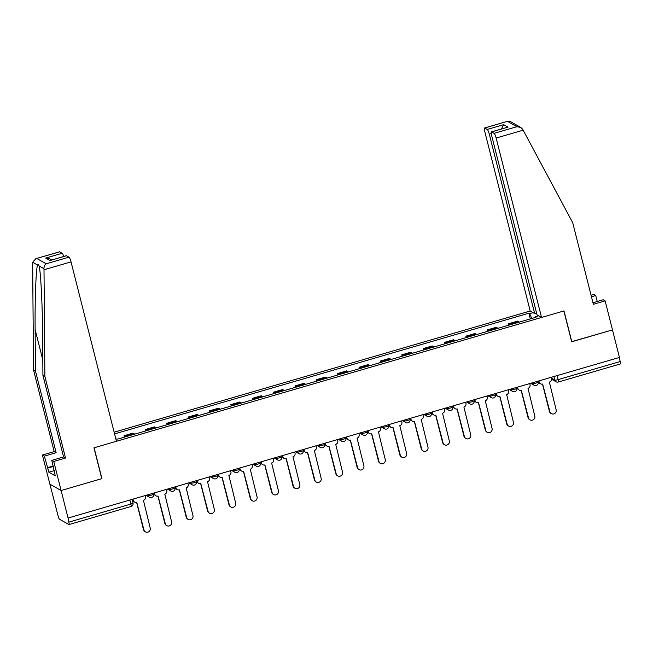 <?xml version="1.0" encoding="UTF-8"?>
<svg xmlns="http://www.w3.org/2000/svg" width="653" height="653" viewBox="0 0 653 653"><rect width="100%" height="100%" fill="white"/><g stroke="black" fill="none" stroke-linecap="round" stroke-linejoin="round"><path stroke-width="0.98" d="M35.882 258.678L59.464 251.813A4.359 0.808 73.8 0 1 59.627 251.846L35.882 258.678L32.666 262.261L32.65 263.306L33.532 369.982L54.175 451.59L42.396 455.027L58.133 516.074A2.906 0.539 -106.2 0 0 59.496 519.217L68.859 524.53A2.906 0.539 -106.2 0 0 68.973 524.555A2.906 0.539 -106.2 0 0 68.826 522.139L130.861 504.075A2.906 0.539 -14.2 0 0 133.016 502.981L132.11 499.39M491.26 133.587L489.293 134.167L534.685 313.562L530.187 311.008L114.136 432.196M54.395 470.593L48.869 472.201L55.26 475.825L51.799 460.357L53.758 461.467L61.104 490.517L49.75 484.069L61.104 490.517L68.067 518.041L619.444 357.436L612.481 329.912L571.636 341.658M66.484 255.739L50.044 260.523L66.312 255.707A4.359 0.808 73.8 0 1 66.484 255.739L68.998 257.168A4.359 0.808 73.8 0 1 71.038 261.877L116.438 441.281L93.975 447.819L101.778 478.665L61.104 490.517L101.917 478.625L94.114 447.787L563.865 310.95L571.669 341.797L612.481 329.912L605.127 300.862L603.176 299.751L592.957 302.731M68.067 518.041L68.826 522.139M619.183 357.518L620.203 361.533A2.906 0.539 73.8 0 1 620.35 363.95L558.307 382.021A2.906 0.539 -106.2 0 0 558.16 379.605L620.203 361.533M519.143 322.158A6.677 1.241 -106.2 0 0 518.645 321.66L517.641 321.088L508.597 323.725L509.609 324.296A6.677 1.241 73.8 0 1 510.099 324.794M508.956 325.129L508.597 323.725M497.774 328.386A6.677 1.241 -106.2 0 0 497.284 327.888L496.272 327.308L487.236 329.945L488.248 330.516A6.677 1.241 73.8 0 1 488.738 331.014M487.595 331.349L487.236 329.945M476.412 334.605A6.677 1.241 -106.2 0 0 475.923 334.107L474.911 333.536L465.875 336.164L466.879 336.744A6.677 1.241 73.8 0 1 467.377 337.242M466.226 337.577L465.875 336.164M455.043 340.833A6.677 1.241 -106.2 0 0 454.553 340.327L453.541 339.756L444.505 342.392L445.517 342.964A6.677 1.241 73.8 0 1 446.007 343.462M444.864 343.796L444.505 342.392M433.682 347.053A6.677 1.241 -106.2 0 0 433.192 346.555L432.18 345.984L423.144 348.612L424.148 349.184A6.677 1.241 73.8 0 1 424.646 349.681M423.495 350.016L423.144 348.612M412.321 353.273A6.677 1.241 -106.2 0 0 411.823 352.775L410.819 352.204L401.775 354.84L402.787 355.412A6.677 1.241 73.8 0 1 403.276 355.909M402.134 356.244L401.775 354.84M390.951 359.501A6.677 1.241 -106.2 0 0 390.461 359.003L389.449 358.424L380.413 361.06L381.417 361.631A6.677 1.241 73.8 0 1 381.915 362.129M380.764 362.464L380.413 361.06M369.59 365.721A6.677 1.241 -106.2 0 0 369.092 365.223L368.088 364.652L359.044 367.28L360.056 367.859A6.677 1.241 73.8 0 1 360.546 368.357M359.403 368.692L359.044 367.28M348.22 371.949A6.677 1.241 -106.2 0 0 347.731 371.451L346.719 370.871L337.683 373.508L338.695 374.079A6.677 1.241 73.8 0 1 339.185 374.577M338.034 374.912L337.683 373.508M326.859 378.169A6.677 1.241 -106.2 0 0 326.369 377.671L325.357 377.099L316.313 379.728L317.325 380.299A6.677 1.241 73.8 0 1 317.815 380.805M316.672 381.132L316.313 379.728M305.49 384.388A6.677 1.241 -106.2 0 0 305 383.891L303.988 383.319L294.952 385.956L295.964 386.527A6.677 1.241 73.8 0 1 296.454 387.025M295.311 387.36L294.952 385.956M284.128 390.616A6.677 1.241 -106.2 0 0 283.639 390.119L282.627 389.547L273.591 392.175L274.595 392.747A6.677 1.241 73.8 0 1 275.093 393.245M273.942 393.579L273.591 392.175M262.767 396.836A6.677 1.241 -106.2 0 0 262.269 396.338L261.265 395.767L252.221 398.395L253.233 398.975A6.677 1.241 73.8 0 1 253.723 399.473M252.58 399.807L252.221 398.395M241.398 403.064A6.677 1.241 -106.2 0 0 240.908 402.566L239.896 401.987L230.86 404.623L231.864 405.195A6.677 1.241 73.8 0 1 232.362 405.693M231.211 406.027L230.86 404.623M220.037 409.284A6.677 1.241 -106.2 0 0 219.539 408.786L218.535 408.215L209.491 410.843L210.503 411.423A6.677 1.241 73.8 0 1 210.992 411.921M209.85 412.247L209.491 410.843M198.667 415.504A6.677 1.241 -106.2 0 0 198.177 415.006L197.165 414.435L188.129 417.071L189.141 417.642A6.677 1.241 73.8 0 1 189.631 418.14M188.48 418.475L188.129 417.071M177.306 421.732A6.677 1.241 -106.2 0 0 176.816 421.234L175.804 420.663L166.76 423.291L167.772 423.862A6.677 1.241 73.8 0 1 168.262 424.36M167.119 424.695L166.76 423.291M155.936 427.952A6.677 1.241 -106.2 0 0 155.447 427.454L154.434 426.882L145.399 429.519L146.411 430.09A6.677 1.241 73.8 0 1 146.901 430.588M145.758 430.923L145.399 429.519M134.575 434.18A6.677 1.241 -106.2 0 0 134.085 433.682L133.073 433.102L124.037 435.739L125.041 436.31A6.677 1.241 73.8 0 1 125.539 436.808M124.388 437.143L124.037 435.739M538.643 315.815L535.223 316.811L535.231 317.472M115.85 438.963L117.744 439.077L535.999 317.252L535.223 316.811M531.754 318.484L529.656 313.652L528.881 313.211L114.569 433.894M529.656 313.652L533.085 312.656M530.318 318.901L528.881 313.211M538.913 380.895L539.215 382.078A2.906 2.8 119.6 0 0 542.651 384.046L549.859 411.651A3.338 3.224 119.6 0 0 554.96 413.316A3.338 3.224 119.6 0 0 556.16 409.815L549.361 382.095A2.906 2.8 119.6 0 0 551.401 378.528L551.099 377.344M551.361 413.635L550.928 413.39A3.338 3.224 -60.4 0 1 549.426 411.406L542.512 384.086M540.521 383.809L540.088 383.564A2.906 2.8 -60.4 0 1 538.782 381.834L538.57 380.993M517.551 387.115L517.845 388.298A2.906 2.8 119.6 0 0 521.29 390.274L528.489 417.871A3.338 3.224 119.6 0 0 533.599 419.544A3.338 3.224 119.6 0 0 534.791 416.043L527.999 388.315A2.906 2.8 119.6 0 0 530.04 384.748L529.738 383.564M529.991 419.863L529.567 419.618A3.338 3.224 -60.4 0 1 528.065 417.626L521.151 390.306M519.151 390.029L518.727 389.784A2.906 2.8 -60.4 0 1 517.421 388.053L517.209 387.221M496.182 393.343L496.484 394.526A2.906 2.8 119.6 0 0 499.92 396.493L507.128 424.099A3.338 3.224 119.6 0 0 512.23 425.764A3.338 3.224 119.6 0 0 513.429 422.262L506.63 394.534A2.906 2.8 119.6 0 0 508.671 390.976L508.369 389.792M508.63 426.083L508.197 425.838A3.338 3.224 -60.4 0 1 506.695 423.854L499.782 396.526M497.79 396.249L497.357 396.004A2.906 2.8 -60.4 0 1 496.051 394.281L495.839 393.441M597.234 301.482L595.732 295.523L591.447 296.772M595.732 295.523L593.773 294.421L591.055 295.213M541.541 317.456L496.141 138.052A4.359 0.808 -106.2 0 0 494.101 133.343L491.587 131.914A4.359 0.808 -106.2 0 0 491.415 131.882A4.359 0.808 -106.2 0 0 491.644 135.498L537.035 314.901L541.541 317.456L564.004 310.91L571.808 341.756M494.101 133.343L516.907 126.698L520.8 127.457L522.653 129.237L572.705 222.681L593.357 304.298L605.127 300.862M489.293 134.167A4.359 0.808 -106.2 0 0 487.252 129.449L484.73 128.021A4.359 0.808 -106.2 0 0 484.567 127.988A4.359 0.808 -106.2 0 0 484.787 131.604L530.187 311.008M536.562 313.024L534.685 313.562M491.415 131.882L508.018 127.123L491.587 131.914M487.252 129.449L503.683 124.666L501.447 128.959M520.8 127.457L510.034 121.344L508.14 121.123L484.73 128.021M71.038 261.877L44.004 269.754L43.963 268.669C43.939 266.44 44.682 264.816 46.192 263.804L68.998 257.168M51.799 460.357L63.578 456.929L42.927 375.32L42.592 333.871C42.445 304.494 40.682 270.66 39.041 265.877L39.025 265.812M42.927 375.32L44.886 376.43L65.529 458.039L53.758 461.467M44.004 269.754L44.886 376.43M63.578 456.929L65.529 458.039M59.627 251.846L62.141 253.274A4.359 0.808 73.8 0 1 63.741 256.449M48.869 472.201L44.355 456.129L42.396 455.027M54.175 451.59L56.134 452.7L44.355 456.129M33.532 369.982L35.482 371.092L56.134 452.7M43.963 268.669L39.041 265.877C38.658 264.375 38.176 264.098 37.596 265.053C36.021 268.008 34.797 300.143 35.14 329.651L35.482 371.092M47.294 467.752L53.236 466.022M54.215 471.678L54.632 471.556M53.342 466.446L47.824 468.054M51.644 259.976L49.612 258.825L45.71 258.066L62.141 253.274M474.821 399.563L475.115 400.746A2.906 2.8 119.6 0 0 478.559 402.713L485.759 430.319A3.338 3.224 119.6 0 0 490.868 431.984A3.338 3.224 119.6 0 0 492.06 428.482L485.269 400.762A2.906 2.8 119.6 0 0 487.309 397.195L487.007 396.012M487.26 432.31L486.836 432.066A3.338 3.224 -60.4 0 1 485.334 430.074L478.42 402.754M476.421 402.477L475.996 402.232A2.906 2.8 -60.4 0 1 474.69 400.501L474.478 399.66M453.451 405.791L453.753 406.974A2.906 2.8 119.6 0 0 457.19 408.941L464.397 436.547A3.338 3.224 119.6 0 0 469.499 438.212A3.338 3.224 119.6 0 0 470.699 434.71L463.899 406.982A2.906 2.8 119.6 0 0 465.94 403.423L465.646 402.24M465.899 438.53L465.467 438.285A3.338 3.224 -60.4 0 1 463.965 436.302L457.051 408.974M455.059 408.696L454.627 408.452A2.906 2.8 -60.4 0 1 453.321 406.729L453.109 405.888M432.09 412.01L432.392 413.194A2.906 2.8 119.6 0 0 435.829 415.161L443.036 442.767A3.338 3.224 119.6 0 0 448.138 444.432A3.338 3.224 119.6 0 0 449.329 440.93L442.538 413.21A2.906 2.8 119.6 0 0 444.579 409.643L444.277 408.46M444.538 444.75L444.105 444.505A3.338 3.224 -60.4 0 1 442.603 442.522L435.69 415.202M433.698 414.924L433.265 414.679A2.906 2.8 -60.4 0 1 431.96 412.949L431.747 412.108M410.721 418.23L411.023 419.414A2.906 2.8 119.6 0 0 414.459 421.389L421.667 448.986A3.338 3.224 119.6 0 0 426.768 450.66A3.338 3.224 119.6 0 0 427.968 447.158L421.177 419.43A2.906 2.8 119.6 0 0 423.209 415.863L422.915 414.679M423.168 450.978L422.736 450.733A3.338 3.224 -60.4 0 1 421.234 448.75L414.32 421.422M412.329 421.144L411.896 420.899A2.906 2.8 -60.4 0 1 410.59 419.169L410.378 418.336M389.359 424.458L389.661 425.642A2.906 2.8 119.6 0 0 393.098 427.609L400.305 455.214A3.338 3.224 119.6 0 0 405.407 456.88A3.338 3.224 119.6 0 0 406.607 453.378L399.807 425.658A2.906 2.8 119.6 0 0 401.848 422.091L401.546 420.907M401.807 457.198L401.375 456.953A3.338 3.224 -60.4 0 1 399.873 454.97L392.959 427.642M390.967 427.364L390.535 427.127A2.906 2.8 -60.4 0 1 389.229 425.397L389.017 424.556M367.998 430.678L368.292 431.862A2.906 2.8 119.6 0 0 371.737 433.829L378.936 461.434A3.338 3.224 119.6 0 0 384.046 463.099A3.338 3.224 119.6 0 0 385.237 459.598L378.446 431.878A2.906 2.8 119.6 0 0 380.487 428.311L380.185 427.127M380.438 463.426L380.013 463.181A3.338 3.224 -60.4 0 1 378.511 461.189L371.598 433.87M369.598 433.592L369.165 433.347A2.906 2.8 -60.4 0 1 367.868 431.617L367.647 430.776M346.629 436.906L346.931 438.09A2.906 2.8 119.6 0 0 350.367 440.057L357.575 467.662A3.338 3.224 119.6 0 0 362.676 469.327A3.338 3.224 119.6 0 0 363.876 465.826L357.077 438.098A2.906 2.8 119.6 0 0 359.117 434.539L358.815 433.355M359.077 469.646L358.644 469.401A3.338 3.224 -60.4 0 1 357.142 467.417L350.228 440.089M348.237 439.812L347.804 439.567A2.906 2.8 -60.4 0 1 346.498 437.845L346.286 437.004M325.267 443.126L325.561 444.309A2.906 2.8 119.6 0 0 329.006 446.277L336.205 473.882A3.338 3.224 119.6 0 0 341.315 475.547A3.338 3.224 119.6 0 0 342.507 472.046L335.715 444.326A2.906 2.8 119.6 0 0 337.756 440.759L337.454 439.575M337.707 475.866L337.283 475.629A3.338 3.224 -60.4 0 1 335.781 473.637L328.867 446.317M326.867 446.04L326.443 445.795A2.906 2.8 -60.4 0 1 325.137 444.064L324.925 443.224M303.898 449.346L304.2 450.529A2.906 2.8 119.6 0 0 307.636 452.505L314.844 480.102A3.338 3.224 119.6 0 0 319.946 481.775A3.338 3.224 119.6 0 0 321.145 478.274L314.346 450.546A2.906 2.8 119.6 0 0 316.387 446.979L316.093 445.795M316.346 482.094L315.913 481.849A3.338 3.224 -60.4 0 1 314.411 479.865L307.498 452.537M305.506 452.26L305.073 452.015A2.906 2.8 -60.4 0 1 303.767 450.292L303.555 449.452M282.537 455.574L282.831 456.757A2.906 2.8 119.6 0 0 286.275 458.724L293.483 486.33A3.338 3.224 119.6 0 0 298.584 487.995A3.338 3.224 119.6 0 0 299.776 484.493L292.985 456.774A2.906 2.8 119.6 0 0 295.025 453.206L294.723 452.023M294.985 488.313L294.552 488.069A3.338 3.224 -60.4 0 1 293.05 486.085L286.136 458.765M284.137 458.479L283.712 458.243A2.906 2.8 -60.4 0 1 282.406 456.512L282.194 455.672M261.167 461.793L261.469 462.977A2.906 2.8 119.6 0 0 264.906 464.944L272.113 492.55A3.338 3.224 119.6 0 0 277.215 494.223A3.338 3.224 119.6 0 0 278.415 490.713L271.624 462.993A2.906 2.8 119.6 0 0 273.656 459.426L273.362 458.243M273.615 494.541L273.183 494.297A3.338 3.224 -60.4 0 1 271.681 492.305L264.767 464.985M262.775 464.707L262.343 464.463A2.906 2.8 -60.4 0 1 261.037 462.732L260.825 461.9M239.806 468.021L240.108 469.205A2.906 2.8 119.6 0 0 243.545 471.172L250.752 498.778A3.338 3.224 119.6 0 0 255.854 500.443A3.338 3.224 119.6 0 0 257.053 496.941L250.254 469.213A2.906 2.8 119.6 0 0 252.295 465.654L251.993 464.471M252.254 500.761L251.821 500.516A3.338 3.224 -60.4 0 1 250.319 498.533L243.406 471.205M241.414 470.927L240.981 470.682A2.906 2.8 -60.4 0 1 239.675 468.96L239.463 468.119M218.445 474.241L218.739 475.425A2.906 2.8 119.6 0 0 222.183 477.392L229.383 504.998A3.338 3.224 119.6 0 0 234.492 506.663A3.338 3.224 119.6 0 0 235.684 503.161L228.893 475.441A2.906 2.8 119.6 0 0 230.925 471.874L230.631 470.691M230.884 506.981L230.46 506.744A3.338 3.224 -60.4 0 1 228.958 504.753L222.044 477.433M220.045 477.155L219.612 476.91A2.906 2.8 -60.4 0 1 218.306 475.18L218.094 474.339M197.075 480.461L197.377 481.645A2.906 2.8 119.6 0 0 200.814 483.62L208.021 511.226A3.338 3.224 119.6 0 0 213.123 512.891A3.338 3.224 119.6 0 0 214.323 509.389L207.523 481.661A2.906 2.8 119.6 0 0 209.564 478.102L209.262 476.919M209.523 513.209L209.091 512.964A3.338 3.224 -60.4 0 1 207.589 510.981L200.675 483.653M198.683 483.375L198.251 483.13A2.906 2.8 -60.4 0 1 196.945 481.408L196.733 480.567M175.714 486.689L176.008 487.873A2.906 2.8 119.6 0 0 179.453 489.84L186.652 517.445A3.338 3.224 119.6 0 0 191.762 519.111A3.338 3.224 119.6 0 0 192.953 515.609L186.162 487.889A2.906 2.8 119.6 0 0 188.203 484.322L187.901 483.138M188.154 519.429L187.729 519.184A3.338 3.224 -60.4 0 1 186.227 517.2L179.314 489.881M177.314 489.603L176.89 489.358A2.906 2.8 -60.4 0 1 175.584 487.628L175.371 486.787M154.345 492.909L154.647 494.092A2.906 2.8 119.6 0 0 158.083 496.06L165.291 523.665A3.338 3.224 119.6 0 0 170.392 525.339A3.338 3.224 119.6 0 0 171.592 521.837L164.793 494.109A2.906 2.8 119.6 0 0 166.833 490.542L166.531 489.358M166.793 525.657L166.36 525.412A3.338 3.224 -60.4 0 1 164.858 523.42L157.944 496.1M155.953 495.823L155.52 495.578A2.906 2.8 -60.4 0 1 154.214 493.848L154.002 493.015M132.983 499.137L133.277 500.32A2.906 2.8 119.6 0 0 136.722 502.288L143.929 529.893A3.338 3.224 119.6 0 0 149.031 531.558A3.338 3.224 119.6 0 0 150.223 528.057L143.431 500.329A2.906 2.8 119.6 0 0 145.472 496.77L145.17 495.586M145.431 531.877L144.999 531.632A3.338 3.224 -60.4 0 1 143.497 529.648L136.583 502.32M134.583 502.043L134.159 501.798A2.906 2.8 -60.4 0 1 132.853 500.076L132.641 499.235M147.219 494.99L148.125 495.505A2.906 0.539 -14.2 0 0 151.529 495.08A2.906 0.539 -14.2 0 0 153.684 493.995L153.471 493.17M168.58 488.762L169.494 489.277A2.906 0.539 -14.2 0 0 172.89 488.86A2.906 0.539 -14.2 0 0 175.045 487.767L174.841 486.942M189.95 482.543L190.856 483.057A2.906 0.539 -14.2 0 0 194.259 482.632A2.906 0.539 -14.2 0 0 196.414 481.547L196.202 480.722M211.311 476.315L212.225 476.837A2.906 0.539 -14.2 0 0 215.621 476.412A2.906 0.539 -14.2 0 0 217.776 475.327L217.563 474.494M232.68 470.095L233.586 470.609A2.906 0.539 -14.2 0 0 236.99 470.193A2.906 0.539 -14.2 0 0 239.137 469.099L238.933 468.274M254.041 463.875L254.948 464.389A2.906 0.539 -14.2 0 0 258.351 463.965A2.906 0.539 -14.2 0 0 260.506 462.879L260.294 462.046M275.411 457.647L276.317 458.161A2.906 0.539 -14.2 0 0 279.721 457.745A2.906 0.539 -14.2 0 0 281.867 456.651L281.663 455.827M296.772 451.427L297.678 451.941A2.906 0.539 -14.2 0 0 301.082 451.517A2.906 0.539 -14.2 0 0 303.237 450.431L303.025 449.607M318.133 445.199L319.048 445.721A2.906 0.539 -14.2 0 0 322.443 445.297A2.906 0.539 -14.2 0 0 324.598 444.211L324.394 443.379M339.503 438.979L340.409 439.493A2.906 0.539 -14.2 0 0 343.813 439.077A2.906 0.539 -14.2 0 0 345.968 437.983L345.755 437.159M360.864 432.759L361.778 433.274A2.906 0.539 -14.2 0 0 365.174 432.849A2.906 0.539 -14.2 0 0 367.329 431.764L367.117 430.931M382.234 426.531L383.14 427.046A2.906 0.539 -14.2 0 0 386.543 426.629A2.906 0.539 -14.2 0 0 388.698 425.536L388.486 424.711M403.595 420.312L404.509 420.826A2.906 0.539 -14.2 0 0 407.905 420.401A2.906 0.539 -14.2 0 0 410.06 419.316L409.847 418.491M424.964 414.084L425.87 414.606A2.906 0.539 -14.2 0 0 429.274 414.182A2.906 0.539 -14.2 0 0 431.421 413.096L431.217 412.263M446.325 407.864L447.232 408.378A2.906 0.539 -14.2 0 0 450.635 407.954A2.906 0.539 -14.2 0 0 452.79 406.868L452.578 406.044M467.687 401.644L468.601 402.158A2.906 0.539 -14.2 0 0 472.005 401.734A2.906 0.539 -14.2 0 0 474.151 400.648L473.947 399.816M489.056 395.416L489.962 395.93A2.906 0.539 -14.2 0 0 493.366 395.514A2.906 0.539 -14.2 0 0 495.521 394.42L495.309 393.596M510.417 389.196L511.332 389.71A2.906 0.539 -14.2 0 0 514.727 389.286A2.906 0.539 -14.2 0 0 516.882 388.2L516.67 387.376M531.787 382.968L532.693 383.491A2.906 0.539 -14.2 0 0 536.097 383.066A2.906 0.539 -14.2 0 0 538.252 381.981L538.039 381.148M551.279 378.054L554.756 380.03A2.906 0.539 -14.2 0 0 558.16 379.605L557.14 375.581M553.875 376.536L554.756 380.03A2.906 2.8 -60.4 0 0 556.062 381.76A2.906 2.906 0 0 0 558.307 382.021A2.906 0.539 -106.2 0 1 558.201 381.997A2.906 2.8 -60.4 0 1 556.062 381.76L551.491 379.156M147.945 494.778L148.125 495.505A2.906 2.8 119.6 0 0 149.431 497.227A2.906 2.906 0 0 0 153.684 493.995M169.307 488.55L169.494 489.277A2.906 2.8 119.6 0 0 170.8 491.007A2.906 2.906 0 0 0 175.045 487.767M190.676 482.33L190.856 483.057A2.906 2.8 119.6 0 0 192.162 484.787A2.906 2.906 0 0 0 196.414 481.547M212.037 476.11L212.225 476.837A2.906 2.8 119.6 0 0 213.531 478.559A2.906 2.906 0 0 0 217.776 475.327M233.407 469.882L233.586 470.609A2.906 2.8 119.6 0 0 234.892 472.339A2.906 2.906 0 0 0 239.137 469.099M254.768 463.663L254.948 464.389A2.906 2.8 119.6 0 0 256.254 466.111A2.906 2.906 0 0 0 260.506 462.879M276.129 457.435L276.317 458.161A2.906 2.8 119.6 0 0 277.623 459.892A2.906 2.906 0 0 0 281.867 456.651M297.499 451.215L297.678 451.941A2.906 2.8 119.6 0 0 298.984 453.672A2.906 2.906 0 0 0 303.237 450.431M318.86 444.995L319.048 445.721A2.906 2.8 119.6 0 0 320.354 447.444A2.906 2.906 0 0 0 324.598 444.211M340.229 438.767L340.409 439.493A2.906 2.8 119.6 0 0 341.715 441.224A2.906 2.906 0 0 0 345.968 437.983M361.591 432.547L361.778 433.274A2.906 2.8 119.6 0 0 363.084 434.996A2.906 2.906 0 0 0 367.329 431.764M382.96 426.319L383.14 427.046A2.906 2.8 119.6 0 0 384.446 428.776A2.906 2.906 0 0 0 388.698 425.536M404.321 420.099L404.509 420.826A2.906 2.8 119.6 0 0 405.807 422.556A2.906 2.906 0 0 0 410.06 419.316M425.683 413.871L425.87 414.606A2.906 2.8 119.6 0 0 427.176 416.328A2.906 2.906 0 0 0 431.421 413.096M447.052 407.652L447.232 408.378A2.906 2.8 119.6 0 0 448.538 410.108A2.906 2.906 0 0 0 452.79 406.868M468.413 401.432L468.601 402.158A2.906 2.8 119.6 0 0 469.907 403.881A2.906 2.906 0 0 0 474.151 400.648M489.783 395.204L489.962 395.93A2.906 2.8 119.6 0 0 491.268 397.661A2.906 2.906 0 0 0 495.521 394.42M511.144 388.984L511.332 389.71A2.906 2.8 119.6 0 0 512.638 391.441A2.906 2.906 0 0 0 516.882 388.2M532.513 382.756L532.693 383.491A2.906 2.8 119.6 0 0 533.999 385.213A2.906 2.906 0 0 0 538.252 381.981M146.411 430.09L155.447 427.454M167.772 423.862L176.816 421.234M189.141 417.642L198.177 415.006M210.503 411.423L219.539 408.786M231.864 405.195L240.908 402.566M253.233 398.975L262.269 396.338M274.595 392.747L283.639 390.119M295.964 386.527L305 383.891M317.325 380.299L326.369 377.671M338.695 374.079L347.731 371.451M360.056 367.859L369.092 365.223M381.417 361.631L390.461 359.003M402.787 355.412L411.823 352.775M424.148 349.184L433.192 346.555M445.517 342.964L454.553 340.327M466.879 336.744L475.923 334.107M488.248 330.516L497.284 327.888M509.609 324.296L518.645 321.66M125.041 436.31L134.085 433.682M129.849 500.051L130.861 504.075A2.906 0.539 -106.2 0 1 131.016 506.483A2.906 2.906 0 0 0 133.016 502.981M130.902 506.459A2.906 0.539 -106.2 0 0 131.016 506.483L68.973 524.555M539.215 382.078L538.782 381.834M549.859 411.651L549.426 411.406M517.845 388.298L517.421 388.053M528.489 417.871L528.065 417.626M496.484 394.526L496.051 394.281M507.128 424.099L506.695 423.854M516.907 126.698L507.536 121.376M503.683 124.666L508.018 127.123M523.175 130.176L496.141 138.052M37.596 265.053L32.666 262.261M36.821 258.49L46.192 263.804M50.044 260.523L45.71 258.066M42.804 359.925L35.14 329.651M475.115 400.746L474.69 400.501M485.759 430.319L485.334 430.074M453.753 406.974L453.321 406.729M464.397 436.547L463.965 436.302M432.392 413.194L431.96 412.949M443.036 442.767L442.603 442.522M411.023 419.414L410.59 419.169M421.667 448.986L421.234 448.75M389.661 425.642L389.229 425.397M400.305 455.214L399.873 454.97M368.292 431.862L367.868 431.617M378.936 461.434L378.511 461.189M346.931 438.09L346.498 437.845M357.575 467.662L357.142 467.417M325.561 444.309L325.137 444.064M336.205 473.882L335.781 473.637M304.2 450.529L303.767 450.292M314.844 480.102L314.411 479.865M282.831 456.757L282.406 456.512M293.483 486.33L293.05 486.085M261.469 462.977L261.037 462.732M272.113 492.55L271.681 492.305M240.108 469.205L239.675 468.96M250.752 498.778L250.319 498.533M218.739 475.425L218.306 475.18M229.383 504.998L228.958 504.753M197.377 481.645L196.945 481.408M208.021 511.226L207.589 510.981M176.008 487.873L175.584 487.628M186.652 517.445L186.227 517.2M154.647 494.092L154.214 493.848M165.291 523.665L164.858 523.42M133.277 500.32L132.853 500.076M143.929 529.893L143.497 529.648M530.636 383.303L533.999 385.213M509.275 389.531L512.638 391.441M487.905 395.751L491.268 397.661M466.544 401.979L469.907 403.881M445.175 408.198L448.538 410.108M423.813 414.418L427.176 416.328M402.452 420.646L405.807 422.556M381.083 426.866L384.446 428.776M359.721 433.094L363.084 434.996M338.352 439.314L341.715 441.224M316.991 445.534L320.354 447.444M295.621 451.762L298.984 453.672M274.26 457.982L277.623 459.892M252.891 464.21L256.254 466.111M231.529 470.429L234.892 472.339M210.168 476.649L213.531 478.559M188.799 482.877L192.162 484.787M167.437 489.097L170.8 491.007M146.068 495.325L149.431 497.227M484.567 127.988L508.14 121.123"/></g></svg>
